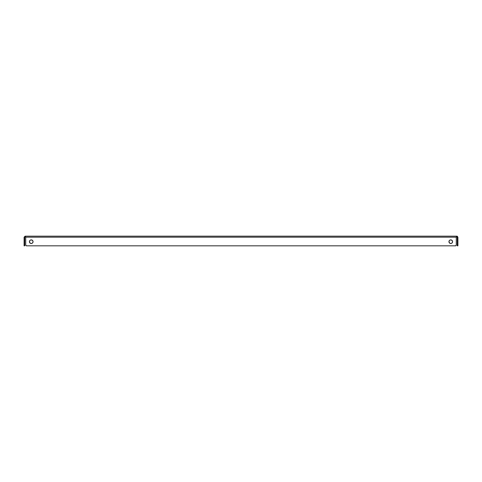 <?xml version="1.0" encoding="UTF-8"?>
<svg xmlns="http://www.w3.org/2000/svg" width="482" height="482" viewBox="0 0 482 482"><rect width="100%" height="100%" fill="white"/><g stroke="black" fill="none" stroke-linecap="round" stroke-linejoin="round"><path stroke-width="0.72" d="M247.615 236.174L245.802 236.174L247.615 236.174M452.544 242.048L452.273 242.705L452.544 242.048A1.814 1.814 0 0 0 452.544 241.349A1.814 1.814 0 0 1 452.574 241.693L452.544 242.048A1.814 1.814 0 0 1 452.05 242.976L452.574 241.699A1.814 1.814 0 0 0 450.76 239.879A1.814 1.814 0 0 0 448.947 241.699L448.983 241.343A1.814 1.814 0 0 1 449.471 240.422L448.947 241.699A1.814 1.814 0 0 0 449.471 242.976A1.814 1.814 0 0 1 448.983 241.349A1.814 1.814 0 0 0 448.947 241.693L449.754 243.205A1.814 1.814 0 0 1 449.483 242.988A1.814 1.814 0 0 0 449.754 243.205L450.405 243.476A1.814 1.814 0 0 0 451.116 243.476L451.773 243.205A1.814 1.814 0 0 0 452.038 242.988A1.814 1.814 0 0 1 451.773 243.205L452.044 242.982A1.814 1.814 0 0 0 452.574 241.699A1.814 1.814 0 0 1 450.76 243.512A1.814 1.814 0 0 1 448.947 241.699L449.254 242.705M33.017 242.048L32.746 242.705L33.017 242.048A1.814 1.814 0 0 0 33.017 241.349A1.814 1.814 0 0 1 33.053 241.693L33.017 242.048A1.814 1.814 0 0 1 32.529 242.976L33.053 241.699A1.814 1.814 0 0 0 31.24 239.879A1.814 1.814 0 0 0 29.426 241.699L29.456 241.343A1.814 1.814 0 0 1 29.95 240.422L29.426 241.699A1.814 1.814 0 0 0 29.95 242.976A1.814 1.814 0 0 1 29.456 241.349A1.814 1.814 0 0 0 29.426 241.693L30.227 243.205A1.814 1.814 0 0 1 29.962 242.988A1.814 1.814 0 0 0 30.227 243.205L30.884 243.476A1.814 1.814 0 0 0 31.595 243.476L32.246 243.205A1.814 1.814 0 0 0 32.517 242.988A1.814 1.814 0 0 1 32.246 243.205L32.523 242.982A1.814 1.814 0 0 0 33.053 241.699A1.814 1.814 0 0 1 31.24 243.512A1.814 1.814 0 0 1 29.426 241.699L29.727 242.705M416.352 236.174L412.725 236.174L416.352 236.174M272.583 236.174L268.956 236.174L272.583 236.174M213.044 236.174L209.417 236.174L213.044 236.174M69.275 236.174L65.648 236.174L69.275 236.174M31.933 243.374L31.595 243.476A1.814 1.814 0 0 1 30.884 243.476L31.933 243.374L30.547 243.374M29.456 241.343L29.727 240.687L29.456 241.343A1.814 1.814 0 0 1 29.95 240.422L30.227 240.187A1.814 1.814 0 0 0 29.962 240.41A1.814 1.814 0 0 1 30.227 240.187L30.884 239.916A1.814 1.814 0 0 1 31.24 239.879L30.547 240.018M451.453 243.374L451.116 243.476A1.814 1.814 0 0 1 450.405 243.476L451.453 243.374L450.068 243.374M448.983 241.343L449.254 240.687L448.983 241.343A1.814 1.814 0 0 1 449.471 240.422L449.754 240.187A1.814 1.814 0 0 0 449.483 240.41A1.814 1.814 0 0 1 449.754 240.187L450.405 239.916A1.814 1.814 0 0 1 450.76 239.879L450.068 240.018M24.721 237.192L24.721 245.055L24.1 245.055L24.1 237.192L24.1 245.055L24.721 245.055L24.721 237.192L25.118 236.795L24.1 237.192L25.118 236.174L24.721 237.192L24.1 237.192L25.118 236.174L456.882 236.174L456.882 236.795L456.285 237.192L456.882 236.174L25.118 236.174L25.715 237.192L25.118 236.795L25.118 236.174L25.715 237.192L456.285 237.192L456.882 236.174L456.285 237.192L456.882 236.795L456.285 237.192L456.273 245.205L455.508 245.826L26.492 245.826L25.727 245.205L25.715 237.192L456.285 237.192L456.285 245.055L455.809 245.772L456.153 245.483A0.777 0.777 0 0 0 456.159 245.483L456.056 245.603A0.777 0.777 0 0 0 456.062 245.597L455.942 245.7A0.777 0.777 0 0 0 455.942 245.693L455.809 245.772A0.777 0.777 0 0 1 455.508 245.826L26.492 245.826L455.508 245.826A0.777 0.777 0 0 0 456.285 245.055M25.709 237.186L25.118 236.795L25.715 237.192L25.715 245.055L26.191 245.772A0.777 0.777 0 0 0 26.492 245.826A0.777 0.777 0 0 1 25.715 245.055L25.847 245.483A0.777 0.777 0 0 0 25.847 245.483M452.05 240.422A1.814 1.814 0 0 1 452.544 241.337L451.773 240.187L450.405 239.916L451.773 240.187A1.814 1.814 0 0 1 452.038 240.41A1.814 1.814 0 0 0 451.773 240.187L452.044 240.416A1.814 1.814 0 0 1 452.544 241.337L452.273 240.687M32.529 240.422A1.814 1.814 0 0 1 33.017 241.337L32.246 240.187L30.884 239.916L32.246 240.187A1.814 1.814 0 0 1 32.517 240.41A1.814 1.814 0 0 0 32.246 240.187L32.523 240.416A1.814 1.814 0 0 1 33.017 241.337L32.746 240.687M24.1 245.055L24.1 245.826L24.721 245.826L24.721 245.055L24.721 245.814L24.1 245.826L24.1 245.055M457.279 237.192L457.279 245.055L457.9 245.055L457.279 245.055L457.279 237.192L457.9 237.192L457.9 245.826L457.279 245.826L457.279 245.055L457.279 245.826L457.9 245.826L457.9 237.192L456.882 236.174L457.478 236.367L456.882 236.174L456.285 237.192L456.882 236.795L456.882 236.174L457.9 237.192L456.882 236.795M25.715 237.192L25.118 236.795M29.559 241L29.727 240.687M30.884 239.916L31.24 239.879A1.814 1.814 0 0 1 31.595 239.916A1.814 1.814 0 0 0 30.884 239.916M32.915 242.392L32.746 242.705M449.085 241L449.254 240.687M450.405 239.916L450.76 239.879A1.814 1.814 0 0 1 451.116 239.916A1.814 1.814 0 0 0 450.405 239.916M452.441 242.392L452.273 242.705"/></g></svg>

